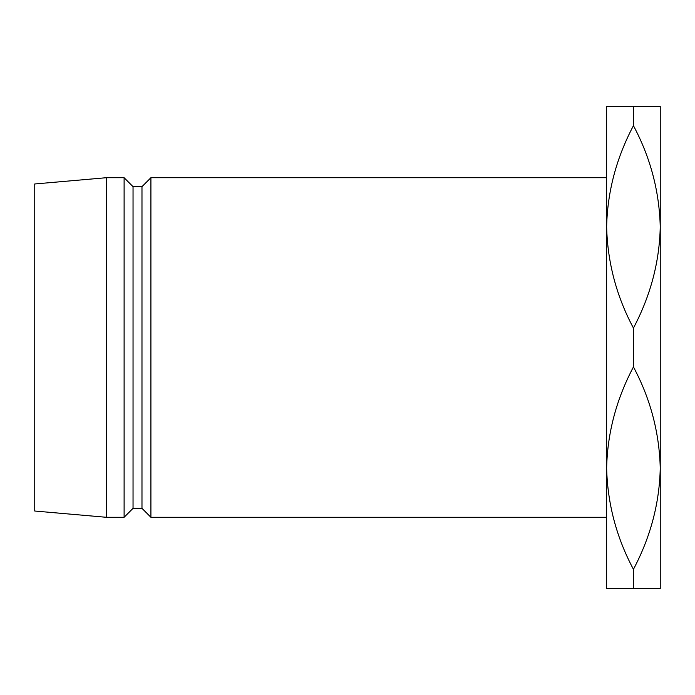 <?xml version="1.0" encoding="UTF-8"?>
<svg xmlns="http://www.w3.org/2000/svg" width="695" height="695" viewBox="0 0 695 695"><rect width="100%" height="100%" fill="white"/><g stroke="black" fill="none" stroke-linecap="round" stroke-linejoin="round"><path stroke-width="1.04" d="M606.639 226.865C607.387 191.803 616.326 158.069 633.44 125.673C650.424 157.496 659.355 191.221 660.25 226.865C659.494 261.937 650.563 295.67 633.44 328.066C616.465 296.244 607.526 262.51 606.639 226.865L606.639 106.239L660.25 106.239L660.25 468.135C659.494 503.197 650.563 536.931 633.44 569.327L633.44 588.761L606.639 588.761L606.639 177.72L150.911 177.72L150.911 517.28L606.639 517.28M150.911 517.28L141.98 508.34L141.98 186.66L150.911 177.72M141.98 186.66L133.04 186.66L124.11 177.72L106.239 177.72L106.239 517.28L124.11 517.28L124.11 177.72M141.98 508.34L133.04 508.34L133.04 186.66M133.04 508.34L124.11 517.28M106.239 517.28L34.75 511.025L34.75 183.975L106.239 177.72M633.44 106.239L633.44 125.673M633.44 569.327C616.465 537.504 607.526 503.779 606.639 468.135C607.387 433.063 616.326 399.33 633.44 366.934C650.424 398.756 659.355 432.49 660.25 468.135L660.25 588.761L633.44 588.761M633.44 328.066L633.44 366.934"/></g></svg>

